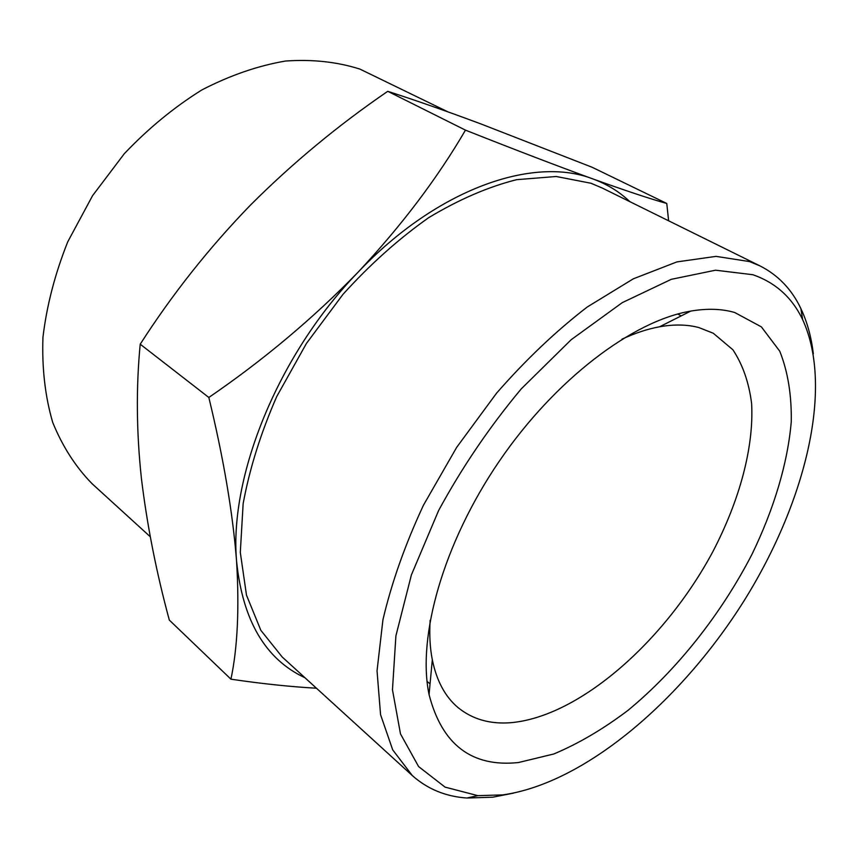 <?xml version="1.0" encoding="UTF-8"?>
<svg xmlns="http://www.w3.org/2000/svg" width="859" height="859" viewBox="0 0 859 859"><rect width="100%" height="100%" fill="white"/><g stroke="black" fill="none" stroke-linecap="round" stroke-linejoin="round"><path stroke-width="1.29" d="M518.331 762.556L553.808 753.987C578.504 743.615 603.233 729.076 627.983 710.372C676.892 670.106 721.045 614.26 752.012 554.27C773.905 509.011 787.66 463.441 791.246 421.941C791.73 395.237 787.896 371.646 779.757 351.202L761.364 326.86L734.692 312.493C721.807 308.768 707.15 308.306 690.743 311.098C632.707 320.837 555.032 379.474 499.165 461.369C443.265 543.253 416.98 636.959 429.06 694.544C441.988 744.699 471.752 767.366 518.331 762.556M622.002 339.165C635.155 333.067 647.675 328.943 659.562 326.785C674.111 324.208 687.2 324.466 698.818 327.547L713.303 333.26L732.899 349.774C742.713 364.624 748.962 382.534 751.614 403.515C754.009 447.367 739.513 500.539 712.852 551.639C665.113 640.911 579.546 716.825 510.59 722.72C489.823 724.287 472.278 719.208 457.922 707.483C445.177 696.746 436.64 680.854 432.313 659.798C429.983 647.944 429.264 634.78 430.144 620.305M752.86 274.719L715.547 270.198L671.319 279.315L622.26 302.647L571.138 339.745L521.252 388.88C489.63 426.74 462.078 467.307 438.584 510.59L411.397 574.929L395.902 635.864L392.466 689.766L400.487 733.897L418.612 766.582L445.059 787.123L477.84 795.649L502.783 794.897C583.787 783.387 679.039 702.737 741.929 604.156C804.55 505.564 834.422 388.73 802.66 319.666C792.159 297.59 775.559 282.611 752.86 274.719M513.542 793.125L492.733 797.206L466.888 798.022C445.703 796.551 427.503 789.067 412.309 775.58L392.703 749.864L380.558 714.677L377.037 670.847L382.931 619.822C391.575 582.874 405.072 544.67 423.444 505.232L456.677 447.356L496.534 393.207C525.708 359.835 555.966 331.091 587.288 306.974L633.351 278.81L676.86 261.92L716.019 256.369L749.456 261.555L760.086 265.946C778.19 275.181 791.783 289.397 800.878 308.596C807.213 321.975 811.358 337.05 813.323 353.822M412.309 775.58L282.224 657.028L260.846 630.323L246.49 595.158L240.305 552.444L243.14 503.675C249.572 468.767 260.76 433.065 276.727 396.568L306.416 343.471L342.977 294.358C370.132 264.357 398.726 238.781 428.759 217.628C458.899 199.503 488.18 186.854 516.613 179.681L556.245 176.492L590.981 183.257L602.266 188.046L760.086 265.946M448.001 111.895L359.889 69.085C337.039 61.827 312.225 59.153 285.435 61.043C257.915 65.756 230.105 75.356 202.026 89.841C174.345 107.042 148.457 128.302 124.362 153.632L92.589 195.648L67.754 241.808C54.965 273.903 46.697 305.75 42.95 337.329C41.866 368.071 45.119 396.428 52.71 422.403C62.535 446.53 75.689 466.995 92.149 483.778L150.261 536.735M629.84 201.65C619.382 191.729 607.077 184.159 592.914 178.94C533.557 155.651 437.113 188.636 358.02 272.249C278.23 354.348 228.966 476.53 236.59 561.367C242.635 620.509 265.42 659.304 304.956 677.74M316.456 688.22C290.267 686.749 261.759 683.732 230.931 679.179C237.513 648.115 239.403 608.838 236.59 561.367C232.8 512.823 223.555 458.191 208.823 397.47C263.466 360.061 313.202 318.324 358.02 272.249C401.636 225.563 437.456 178.2 465.471 130.138C516.044 150.175 558.533 166.442 592.914 178.94C626.007 190.838 650.628 199.009 666.767 203.465L668.624 220.795M465.471 130.138L387.753 91.322C338.221 125.199 292.436 163.135 250.409 205.151C209.167 247.682 172.434 294.036 140.21 344.201L208.823 397.47M140.21 344.201C136.055 387.366 136.441 432.013 141.381 478.13C147.007 524.817 156.327 572.137 169.32 620.091L230.931 679.179M666.767 203.465L592.109 167.258L480.879 123.921C446.626 111.155 415.573 100.299 387.753 91.322M681.198 315.897L677.719 314.018M477.84 795.649L466.888 798.022M432.313 659.798L429.06 694.544M659.562 326.785L690.743 311.098M430.058 683.904L427.041 681.359M802.66 319.666L800.878 308.596"/></g></svg>
